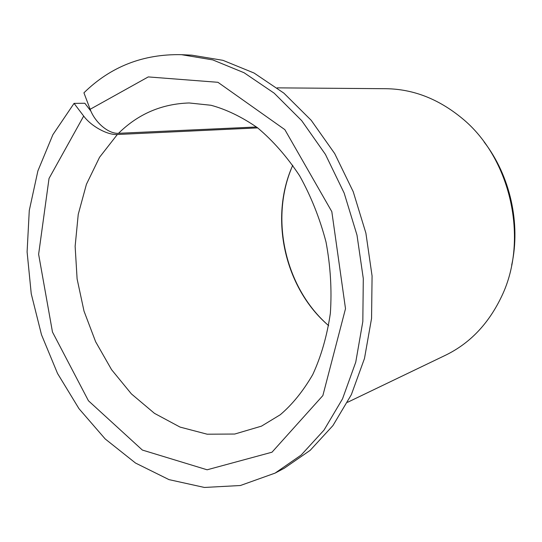 <?xml version="1.0" encoding="UTF-8"?>
<svg xmlns="http://www.w3.org/2000/svg" width="542" height="542" viewBox="0 0 542 542"><rect width="100%" height="100%" fill="white"/><g stroke="black" fill="none" stroke-linecap="round" stroke-linejoin="round"><path stroke-width="0.81" d="M256.502 126.991L118.535 133.305C108.644 134.057 94.938 122.539 90.148 109.288L148.264 76.917L217.938 82.303L284.841 129.633L331.819 211.644L345.505 308.683L322.863 395.579L272.003 452.204L207.125 469.792L142.356 450.056L88.454 400.782L52.472 332.016L38.624 254.293L49.031 178.453L83.685 116.063C91.225 126.306 107.506 135.202 117.343 134.497L257.687 127.892M90.948 111.245L84.857 103.258L74.058 103.38L52.879 134.701L37.886 170.92L29.275 210.492L27.1 251.915L31.246 293.791L41.497 334.753L57.547 373.485L78.969 408.661L105.202 438.959L135.52 463.044L168.989 479.623L204.429 487.454L240.377 485.517L275.092 473.112L301.176 455.05L324.021 430.097L342.537 398.824L355.742 362.198L362.822 321.562L363.296 278.568L356.995 235.099L344.17 193.094L325.43 154.402L301.704 120.656L274.157 93.149L244.076 72.743L212.776 59.905L181.489 54.681C143.23 53.861 110.71 66.578 83.929 92.817L90.148 109.288M328.662 325.654C284.631 288.242 268.886 217.864 292.775 165.256M325.546 322.863C285.2 285.526 270.553 220.072 291.149 169.104M181.489 54.681L191.868 55.176L222.965 60.338L254.049 73.021L283.886 93.149L311.189 120.283L334.685 153.555L353.221 191.699L365.891 233.114L372.076 275.98L371.561 318.384L364.481 358.492L351.345 394.671L332.923 425.599L310.207 450.314L284.279 468.234L275.092 473.112M74.058 103.38L83.685 116.063M277.179 87.858L385.863 88.705C413.079 89.03 438.444 98.868 461.967 118.217C510.815 157.912 529.039 239.388 501.763 296.122C488.728 323.642 469.975 343.35 445.49 355.247L347.524 402.32M484.128 141.997C510.157 175.655 520.889 223.622 511.682 265.16M118.535 133.305C138.163 113.969 161.712 103.854 189.178 102.966L211.001 105.27C226.312 109.409 241.82 116.909 257.518 127.763C272.917 140.676 286.942 156.665 299.584 175.716C310.993 196.218 319.807 218.318 326.02 242.03C330.505 266.129 331.948 289.875 330.356 313.283C327.043 335.911 321.169 356.345 312.741 374.59C303.161 391.107 292.328 404.495 280.241 414.766L261.481 426.147L234.733 434.04L207.159 434.203L180.039 427.082L154.477 413.356L131.401 393.898L111.577 369.685L95.629 341.738L84.017 311.128L77.106 278.954L75.135 246.319L78.238 214.375L86.422 184.294L99.559 157.268L117.343 134.497"/></g></svg>
